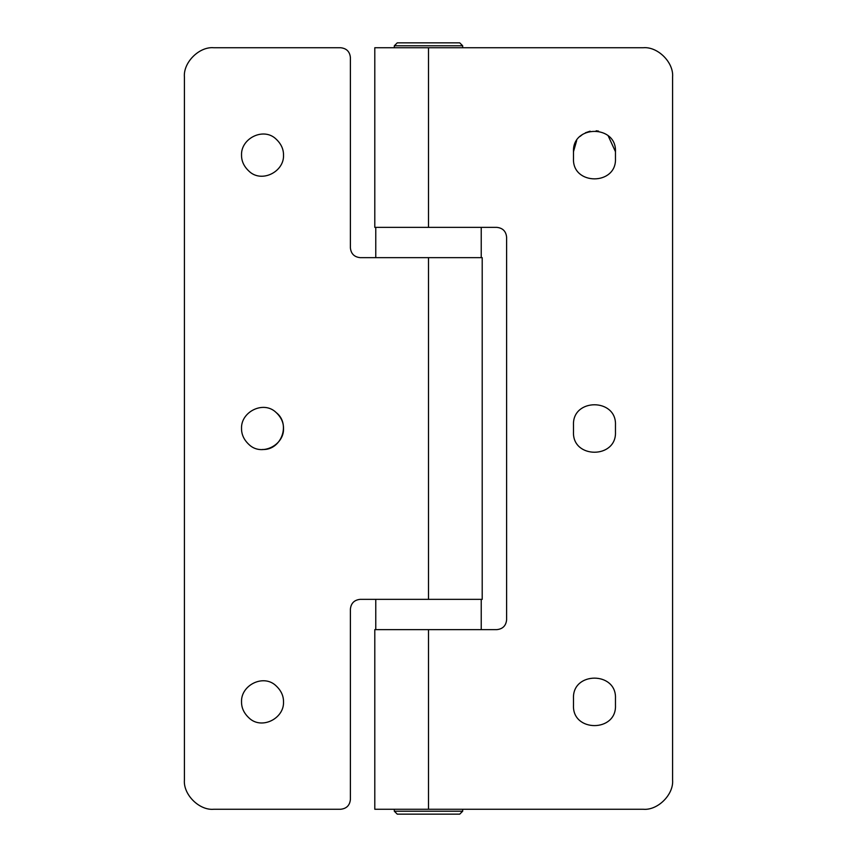 <?xml version="1.0" encoding="UTF-8"?>
<svg xmlns="http://www.w3.org/2000/svg" width="857" height="857" viewBox="0 0 857 857"><rect width="100%" height="100%" fill="white"/><g stroke="black" fill="none" stroke-linecap="round" stroke-linejoin="round"><path stroke-width="1.29" d="M462.673 47.735L462.673 45.775L459.738 42.85L397.262 42.85L394.327 45.775L394.327 47.735M426.593 42.85L430.407 42.85M462.673 45.775L394.327 45.775M426.411 45.775L430.589 45.775M394.327 809.265L394.327 811.225L397.262 814.15L459.738 814.15L462.673 811.225L462.673 809.265M394.327 811.225L462.673 811.225M430.589 811.225L426.411 811.225M428.5 809.265L428.5 629.627L374.798 629.627L374.798 809.265L643.296 809.265C657.78 810.583 673.891 794.471 672.584 779.977L672.584 77.023C673.891 62.529 657.78 46.417 643.296 47.735C657.78 46.417 673.891 62.529 672.584 77.023M428.5 629.627L496.846 629.627C502.727 629.006 505.984 625.749 506.605 619.857L506.605 237.143C505.984 231.251 502.727 227.994 496.846 227.373L428.5 227.373L428.5 47.735L643.296 47.735M573.483 151.71L573.483 158.545C572.187 185.626 616.761 185.626 615.465 158.545L615.465 151.71C616.761 124.629 572.187 124.629 573.483 151.71L576.654 140.623M615.465 431.917C616.761 458.998 572.187 458.998 573.483 431.917L573.483 425.083C572.187 398.002 616.761 398.002 615.465 425.083L615.465 431.917M615.465 698.455L615.465 705.29C616.761 732.371 572.187 732.371 573.483 705.29L573.483 698.455C572.187 671.374 616.761 671.374 615.465 698.455M672.584 779.977C673.891 794.471 657.78 810.583 643.296 809.265M580.071 136.434L582.653 134.367M585.492 132.739L590.119 131.175M596.161 130.789L598.55 131.121M608.181 135.813L615.465 151.71M428.5 47.735L374.798 47.735L374.798 227.373L428.5 227.373M248.894 444.462C243.924 439.78 241.47 434.456 241.535 428.5C240.785 411.714 263.71 400.23 276.158 412.538C281.128 417.22 283.581 422.544 283.517 428.5C284.267 445.286 261.331 456.77 248.894 444.462M276.158 412.538C291.101 423.926 281.278 450.536 262.521 449.486M248.894 171.089C243.924 166.408 241.47 161.084 241.535 155.128C240.785 138.341 263.71 126.857 276.158 139.166C281.128 143.847 283.581 149.172 283.517 155.128C284.267 171.914 261.331 183.398 248.894 171.089M248.894 717.834C243.924 713.153 241.47 707.828 241.535 701.872C240.785 685.086 263.71 673.602 276.158 685.911C281.128 690.592 283.581 695.916 283.517 701.872C284.267 718.659 261.331 730.143 248.894 717.834M340.625 47.735C346.517 48.356 349.774 51.602 350.395 57.494C349.774 51.602 346.517 48.356 340.625 47.735L213.704 47.735C199.22 46.417 183.109 62.529 184.416 77.023C183.109 62.529 199.22 46.417 213.704 47.735M350.395 799.506C349.774 805.398 346.517 808.644 340.625 809.265C346.517 808.644 349.774 805.398 350.395 799.506L350.395 609.123C351.016 603.232 354.273 599.975 360.154 599.354L482.202 599.354L482.202 257.646L360.154 257.646C354.273 257.025 351.016 253.768 350.395 247.877L350.395 57.494M184.416 779.977C183.109 794.471 199.22 810.583 213.704 809.265C199.22 810.583 183.109 794.471 184.416 779.977L184.416 77.023M340.625 809.265L213.704 809.265M428.5 599.354L428.5 257.646M481.227 257.646L481.227 227.373M375.773 227.373L375.773 257.646M375.773 599.354L375.773 629.627M481.227 599.354L481.227 629.627"/></g></svg>
